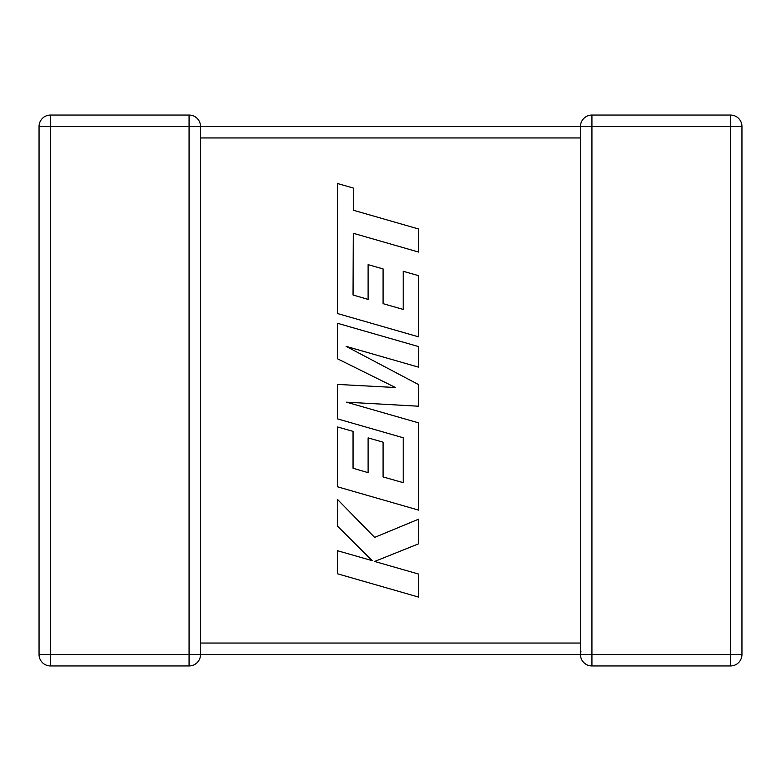 <?xml version="1.0" encoding="UTF-8"?>
<svg xmlns="http://www.w3.org/2000/svg" width="781" height="781" viewBox="0 0 781 781"><rect width="100%" height="100%" fill="white"/><g stroke="black" fill="none" stroke-linecap="round" stroke-linejoin="round"><path stroke-width="1.17" d="M189.07 115.041L189.07 126.502L50.511 126.502L50.511 654.498L189.07 654.498L189.07 126.502L580.468 126.502A11.461 11.461 0 0 1 591.93 115.041L730.489 115.041A11.461 11.461 0 0 1 741.95 126.502L741.95 654.498A11.461 11.461 0 0 1 730.489 665.959L591.93 665.959A11.461 11.461 0 0 1 580.468 654.498L200.532 654.498A11.461 11.461 0 0 1 189.07 665.959L50.511 665.959A11.461 11.461 0 0 1 39.05 654.498L39.05 126.502A11.461 11.461 0 0 1 50.511 115.041L189.07 115.041A11.461 11.461 0 0 1 200.532 126.502L200.532 654.351M580.468 644.901L580.468 654.498L580.976 651.149M580.478 126.873L580.468 137.065M580.468 643.934L580.468 137.954L200.532 137.954M730.489 115.041A11.461 11.461 0 0 1 741.95 126.502L591.93 126.502L591.93 654.498L730.489 654.498L730.489 115.041A11.461 11.461 0 0 1 741.95 126.502M591.93 115.041A11.461 11.461 0 0 0 580.468 126.502L591.93 126.502L591.93 115.041A11.461 11.461 0 0 0 580.468 126.502L580.468 126.649M353.041 295.013L353.266 233.275L418.616 252.068L418.616 228.999L353.266 210.206L353.266 188.036L337.626 183.545L337.626 313.562L418.616 336.855L418.616 275.664L403.201 271.29L403.201 309.413L383.08 303.672L383.08 268.918L368.105 264.642L368.105 299.396L353.041 295.013M337.626 323.314L337.626 358.84L395.489 387.532L337.626 384.418L337.626 418.909L403.211 437.76L403.211 482.658L383.08 476.927L383.08 442.163L368.105 437.887L368.105 472.651L353.041 468.268L353.041 431.366L337.626 426.992L337.626 486.827L418.616 510.13L418.616 422.872L346.51 402.176L418.616 406.218L418.616 384.623L346.168 346.373L418.616 367.177L418.616 346.598L337.626 323.314M337.626 573.82L418.616 597.094L418.616 574.064L374.636 561.461L418.616 543.81L418.616 519.17L374.636 537.396L337.626 499.586L337.626 526.238L372.166 560.66L337.626 550.761L337.626 573.82M200.532 643.046L580.468 643.046M741.95 654.498L730.489 654.498L730.489 665.959M591.93 665.959L591.93 654.498L580.468 654.498M39.05 126.502L50.511 126.502L50.511 115.041M50.511 665.959L50.511 654.498L39.05 654.498M200.532 654.498L189.07 654.498L189.07 665.959"/></g></svg>
